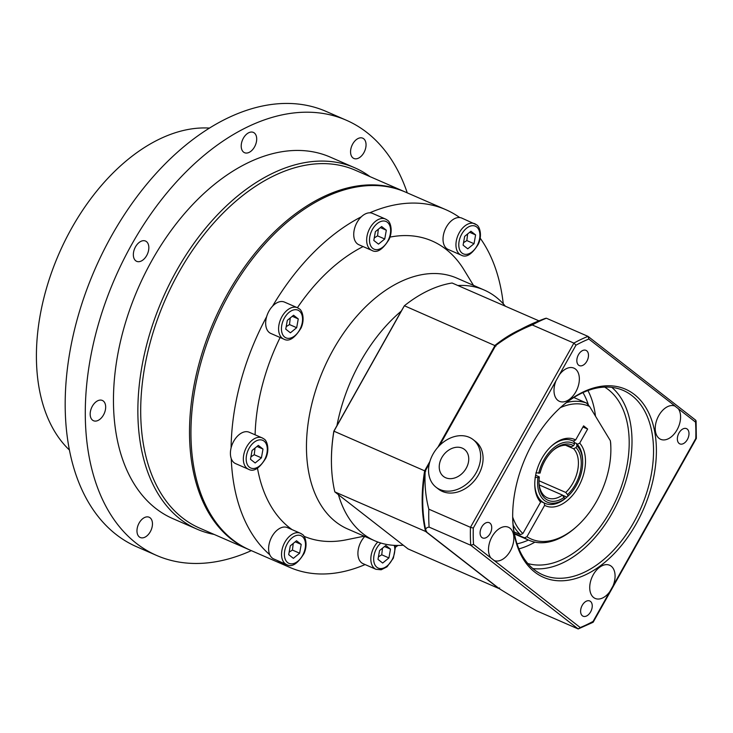 <?xml version="1.0" encoding="UTF-8"?>
<svg xmlns="http://www.w3.org/2000/svg" width="733" height="733" viewBox="0 0 733 733"><rect width="100%" height="100%" fill="white"/><g stroke="black" fill="none" stroke-linecap="round" stroke-linejoin="round"><path stroke-width="1.1" d="M503.259 303.792A195.134 122.484 113.5 0 0 480.188 238.17M476.239 224.628A17.097 10.729 113.5 0 0 474.746 223.73A17.097 10.729 113.5 0 0 458.079 235.119A17.097 10.729 113.5 0 0 461.084 255.084L448.165 249.449A17.097 10.729 -66.5 0 1 444.528 231.06A17.097 10.729 -66.5 0 1 459.747 217.564A195.134 122.484 113.5 0 0 445.756 209.647A195.134 122.484 113.5 0 0 369.744 212.817A17.097 10.729 -66.5 0 1 372.538 213.395L385.457 219.02A17.097 10.729 113.5 0 0 368.791 230.409A17.097 10.729 113.5 0 0 371.796 250.374C376.954 253.361 382.754 249.651 389.168 239.242C393.337 229.96 390.048 221.164 387.216 220.074L385.457 219.02A17.097 10.729 113.5 0 1 386.951 219.918M371.796 250.374L358.877 244.74A17.097 10.729 -66.5 0 1 353.81 232.691A17.097 10.729 -66.5 0 1 361.296 216.821A195.134 122.484 113.5 0 0 272.52 306.229A17.097 10.729 -66.5 0 1 284.477 302.097L297.396 307.723A17.097 10.729 113.5 0 0 280.721 319.112A17.097 10.729 113.5 0 0 283.726 339.077L270.807 333.442A17.097 10.729 -66.5 0 1 266.647 316.656A195.134 122.484 113.5 0 0 231.106 447.854A17.097 10.729 -66.5 0 1 249.22 432.25L262.139 437.876A17.097 10.729 113.5 0 0 245.473 449.265A17.097 10.729 113.5 0 0 248.478 469.23C253.636 472.217 259.436 468.506 265.85 458.098C270.019 448.816 266.73 440.02 263.898 438.93L262.139 437.876A17.097 10.729 113.5 0 1 263.633 438.774M248.478 469.23L235.559 463.595A17.097 10.729 -66.5 0 1 231.252 458.601A195.134 122.484 113.5 0 0 269.762 554.725A17.097 10.729 -66.5 0 1 272.85 535.09A17.097 10.729 -66.5 0 1 287.428 527.604L300.347 533.239A17.097 10.729 113.5 0 0 283.68 544.628A17.097 10.729 113.5 0 0 286.685 564.593C291.853 567.58 297.644 563.869 304.058 553.461C308.226 544.179 304.937 535.383 302.106 534.293L300.347 533.239A17.097 10.729 113.5 0 1 301.84 534.137M277.257 560.479A195.134 122.484 113.5 0 0 289.828 567.415A195.134 122.484 113.5 0 0 365.107 564.566M377.77 541.999A17.097 10.729 113.5 0 0 370.871 557.703A17.097 10.729 113.5 0 0 375.974 569.303L363.055 563.668A17.097 10.729 -66.5 0 1 357.951 552.114A17.097 10.729 -66.5 0 1 364.777 536.437M395.325 547.349A195.134 122.484 113.5 0 0 397.937 545.444M473.472 285.366L463.971 269.79A160.939 101.017 113.5 0 0 446.177 249.422A160.939 101.017 113.5 0 0 389.983 237.107M363.082 246.581A160.939 101.017 113.5 0 0 297.396 307.732A17.097 10.729 113.5 0 1 298.89 308.62M280.125 337.51A160.939 101.017 113.5 0 0 255.111 434.816M257.485 468.204A160.939 101.017 113.5 0 0 292.128 529.657M303.938 536.254A160.939 101.017 113.5 0 0 346.288 539.818L364.164 536.171M286.685 564.593L273.766 558.958A17.097 10.729 -66.5 0 1 269.762 554.725M296.535 540.752L301.208 544.417L299.632 553.213L293.374 558.335L288.692 554.661L290.277 545.865L296.535 540.752M295.225 541.815L301.208 544.417M299.632 553.213L292.449 550.08L293.218 543.455M289.141 552.151L292.449 550.08M361.296 216.821A17.097 10.729 -66.5 0 1 369.744 212.817M381.646 226.534L386.318 230.208L384.743 238.995L378.485 244.116L373.803 240.442L375.378 231.655L381.646 226.534M380.335 227.597L386.318 230.208M384.743 238.995L377.559 235.87L378.329 229.246M374.251 237.941L377.559 235.87M459.747 217.564A17.097 10.729 -66.5 0 1 461.827 218.104L476.505 224.784C479.336 225.874 482.626 234.67 478.457 243.952C472.043 254.36 466.243 258.071 461.084 255.084M470.934 231.243L475.607 234.917L474.031 243.704L467.773 248.826L463.091 245.152L464.667 236.365L470.934 231.243M469.624 232.306L475.607 234.917M474.031 243.704L466.848 240.58L467.617 233.955M463.54 242.65L466.848 240.58M231.252 458.601A17.097 10.729 -66.5 0 1 231.106 447.854M258.328 445.389L263 449.063L261.424 457.85L255.166 462.972L250.484 459.298L252.06 450.502L258.328 445.389M257.017 446.452L263 449.063M261.424 457.85L254.241 454.726L255.011 448.101M250.933 456.796L254.241 454.726M495.984 346.058L404.387 305.753L401.244 311.113A136.796 85.871 113.5 0 0 336.951 425.626L333.854 431.151A140.012 87.887 113.5 0 0 331.444 463.311A140.012 87.887 113.5 0 0 331.444 463.577M499.622 587.93L498.77 588.462A140.818 88.391 113.5 0 0 498.981 588.434M426.633 531.077L425.552 531.434L498.77 588.462L408.043 548.916L334.825 491.898A140.818 88.391 -66.5 0 1 331.453 463.842A140.818 88.391 -66.5 0 1 333.909 431.279L404.387 305.753A140.818 88.391 -66.5 0 1 452.096 283.002L538.929 320.843M425.726 471.191L424.645 470.824A140.818 88.391 113.5 0 0 425.552 531.434L334.825 491.898M520.274 329.566A140.818 88.391 113.5 0 0 495.114 345.298L437.839 447.313M429.904 461.451L424.645 470.824L333.854 431.151M336.951 425.626L401.244 311.113M678.254 408.657A18.105 11.362 -66.5 0 1 677.045 429.85A18.105 11.362 -66.5 0 1 660.671 439.324A18.105 11.362 -66.5 0 1 657.391 418.415A18.105 11.362 -66.5 0 1 674.855 406.018L695.544 422.126L695.718 420.211L588.013 336.374A160.939 101.017 113.5 0 0 573.893 343.099L532.259 324.957A141.808 108.997 -52.1 0 0 495.691 345.536A140.828 88.4 -66.5 0 1 505.138 338.637A186.228 186.228 0 0 1 544.921 318.562A141.808 17.519 29.3 0 1 546.378 318.223A160.939 101.017 113.5 0 0 532.259 324.957M425.213 471.081A141.808 108.997 -52.1 0 0 428.832 509.178A160.939 101.017 113.5 0 0 429.107 527.109A141.808 17.519 -150.7 0 0 425.827 530.683A186.228 186.228 0 0 1 424.526 523.591A140.828 88.4 -66.5 0 1 425.213 471.081L429.281 463.824M439.608 445.444L495.691 345.536M559.334 374.829A18.105 11.362 -66.5 0 1 573.912 368.131A18.105 11.362 -66.5 0 1 575.469 369.065A18.105 11.362 -66.5 0 1 576.486 390.579A18.105 11.362 -66.5 0 1 559.444 401.327A18.105 11.362 -66.5 0 1 556.063 380.647L575.973 345.179L573.893 343.099L470.467 527.32L428.832 509.178M473.142 439.617L475.58 441.513A30.172 23.19 127.9 0 1 475.332 479.565A30.172 23.19 127.9 0 1 438.49 489.122L436.053 487.225A30.172 23.19 127.9 0 1 434.587 451.546A30.172 23.19 127.9 0 1 469.257 437.308A30.172 23.19 127.9 0 1 473.142 439.617A30.172 23.19 127.9 0 1 472.895 477.669A30.172 23.19 127.9 0 1 436.053 487.225M560.69 407.356A100.586 63.139 -66.5 0 1 623.297 390.451A100.586 63.139 -66.5 0 1 640.981 507.887A100.586 63.139 -66.5 0 1 542.915 574.874A100.586 63.139 -66.5 0 1 534.238 569.697A100.586 63.139 -66.5 0 1 512.679 517.507M534.696 572.061A102.602 64.403 113.5 0 0 627.851 537.069A102.602 64.403 113.5 0 0 647.999 411.415A102.602 64.403 113.5 0 0 561.185 406.907A102.602 64.403 113.5 0 0 512.697 518.167A102.602 64.403 113.5 0 0 534.696 572.061M429.107 527.109L470.742 545.26L473.536 544.445A158.924 99.761 -66.5 0 1 473.289 528.081L470.467 527.32A160.939 101.017 113.5 0 0 470.742 545.26L578.2 628.951L580.224 627.54L490.835 557.914A18.105 11.362 -66.5 0 1 492.035 536.721A18.105 11.362 -66.5 0 1 508.409 527.247A18.105 11.362 -66.5 0 1 511.689 548.156A18.105 11.362 -66.5 0 1 494.225 560.562L493.932 560.433M609.746 591.751A18.105 11.362 -66.5 0 1 595.169 598.44A18.105 11.362 -66.5 0 1 593.611 597.505A18.105 11.362 -66.5 0 1 592.594 575.991A18.105 11.362 -66.5 0 1 609.636 565.244A18.105 11.362 -66.5 0 1 613.017 585.924L593.107 621.392A158.924 99.761 -66.5 0 1 580.224 627.54M481.865 537.5A8.32 5.223 -66.5 0 1 481.398 527.623A8.32 5.223 -66.5 0 1 489.232 522.684A8.32 5.223 -66.5 0 1 490.698 532.396A8.32 5.223 -66.5 0 1 482.589 537.93A8.32 5.223 -66.5 0 1 481.865 537.5M590.624 611.863A8.32 5.223 -66.5 0 1 583.101 616.215A8.32 5.223 -66.5 0 1 581.645 606.512A8.32 5.223 -66.5 0 1 589.744 600.968A8.32 5.223 -66.5 0 1 590.624 611.863M687.215 429.071A8.32 5.223 -66.5 0 1 687.682 438.948A8.32 5.223 -66.5 0 1 679.848 443.886A8.32 5.223 -66.5 0 1 678.391 434.183A8.32 5.223 -66.5 0 1 686.5 428.64A8.32 5.223 -66.5 0 1 687.215 429.071M578.456 354.708A8.32 5.223 -66.5 0 1 585.979 350.356A8.32 5.223 -66.5 0 1 587.445 360.068A8.32 5.223 -66.5 0 1 579.336 365.602A8.32 5.223 -66.5 0 1 578.456 354.708M611.826 387.372A100.586 63.139 -66.5 0 1 619.449 498.504A100.586 63.139 -66.5 0 1 532.854 568.57M546.378 318.223L588.013 336.374L588.856 339.04L675.148 406.137M425.827 530.683A141.808 17.519 -150.7 0 0 426.12 531.682L499.347 588.718A141.808 17.519 -150.7 0 0 536.556 610.8L578.2 628.951L593.061 622.299M592.31 622.216L593.107 621.392L592.31 622.216M695.544 422.126A158.924 99.761 -66.5 0 1 695.791 438.49L613.017 585.924M604.679 387.106A96.564 60.61 -66.5 0 1 617.14 497.496A96.564 60.61 -66.5 0 1 527.797 563.521M587.921 390.561A96.564 60.61 -66.5 0 1 595.498 416.216M534.934 542.136A96.564 60.61 -66.5 0 1 518.918 548.88M582.955 392.595A90.525 56.826 -66.5 0 1 588.48 405.239M528.466 540.038A90.525 56.826 -66.5 0 1 517.031 543.859M462.294 448.147A17.097 13.139 127.9 0 1 460.406 474.947A17.097 13.139 127.9 0 1 439.269 465.739A17.097 13.139 127.9 0 1 462.294 448.147M338.435 494.711A136.796 85.871 113.5 0 0 374.875 540.835A136.796 85.871 113.5 0 0 403.26 545.196M505.394 306.229A136.796 85.871 113.5 0 0 496.149 297.195A136.796 85.871 113.5 0 0 484.183 290.03A136.796 85.871 113.5 0 0 457.878 285.522M370.046 176.644A197.15 123.749 113.5 0 0 354.68 167.756A197.15 123.749 113.5 0 0 162.469 299.046A197.15 123.749 113.5 0 0 197.15 529.217A197.15 123.749 113.5 0 0 214.118 534.421M404.845 191.817A195.134 122.484 113.5 0 0 404.13 191.496L355.313 170.23A195.134 122.484 113.5 0 0 165.062 300.173A195.134 122.484 113.5 0 0 199.385 527.998L248.203 549.274A195.134 122.484 113.5 0 0 248.918 549.576M354.68 167.756L330.281 157.119A197.15 123.749 113.5 0 0 138.07 288.408A197.15 123.749 113.5 0 0 172.741 518.579L197.15 529.217M407.255 192.861A237.382 149.01 113.5 0 0 367.123 132.673A237.382 149.01 113.5 0 0 346.352 120.239A237.382 149.01 113.5 0 0 114.916 278.32A237.382 149.01 113.5 0 0 156.67 555.467A237.382 149.01 113.5 0 0 251.327 550.639M139.142 523.005A11.068 6.945 -66.5 0 1 149.138 517.232A11.068 6.945 -66.5 0 1 151.08 530.151A11.068 6.945 -66.5 0 1 140.296 537.518A11.068 6.945 -66.5 0 1 139.142 523.005M97.791 400.731A11.068 6.945 -66.5 0 1 102.345 400.447A11.068 6.945 -66.5 0 1 104.288 413.366A11.068 6.945 -66.5 0 1 93.503 420.733A11.068 6.945 -66.5 0 1 90.507 411.057A11.068 6.945 -66.5 0 1 97.791 400.731M146.481 241.624A11.068 6.945 -66.5 0 1 147.086 254.772A11.068 6.945 -66.5 0 1 136.677 261.333A11.068 6.945 -66.5 0 1 134.725 248.414A11.068 6.945 -66.5 0 1 145.519 241.047A11.068 6.945 -66.5 0 1 146.481 241.624M256.697 138.885A11.068 6.945 -66.5 0 1 252.601 149.651A11.068 6.945 -66.5 0 1 244.529 152.693A11.068 6.945 -66.5 0 1 242.586 139.774A11.068 6.945 -66.5 0 1 253.371 132.407A11.068 6.945 -66.5 0 1 256.697 138.885M363.88 152.693A11.068 6.945 -66.5 0 1 353.883 158.465A11.068 6.945 -66.5 0 1 351.941 145.546A11.068 6.945 -66.5 0 1 362.725 138.18A11.068 6.945 -66.5 0 1 363.88 152.693M346.352 120.239L326.258 111.48A237.382 149.01 113.5 0 0 94.814 269.561A237.382 149.01 113.5 0 0 136.567 546.708L156.67 555.467M209.592 128.092A180.052 113.019 113.5 0 0 58.897 253.902A180.052 113.019 113.5 0 0 69.323 449.934M404.13 191.496A195.134 122.484 113.5 0 0 213.871 321.448A195.134 122.484 113.5 0 0 248.203 549.274M484.183 290.03L456.906 278.146A136.796 85.871 113.5 0 0 323.537 369.24A136.796 85.871 113.5 0 0 347.598 528.951L374.875 540.835M445.756 209.647L405.56 192.128A195.134 122.484 113.5 0 0 215.31 322.071A195.134 122.484 113.5 0 0 249.632 549.897L289.828 567.415M378.43 556.86L381.737 554.789L382.507 548.165M388.921 557.923L382.663 563.045L377.981 559.371L379.566 550.575L385.824 545.462L390.497 549.127L388.921 557.923L381.737 554.789M384.523 546.525L390.497 549.127M286.191 326.643L289.498 324.572L290.259 317.948M296.673 327.697L290.415 332.819L285.742 329.144L287.318 320.358L293.576 315.236L298.258 318.91L296.673 327.697L289.498 324.572M292.275 316.299L298.258 318.91M266.647 316.656A17.097 10.729 -66.5 0 1 272.52 306.229M524.507 537.839A74.436 46.72 113.5 0 0 528.96 540.258A74.436 46.72 113.5 0 0 575.643 527.43L576.624 526.56A72.42 45.455 -66.5 0 1 526.926 536.73L524.507 537.839L514.337 533.413M610.351 440.716A72.42 45.455 -66.5 0 1 610.855 448.028L610.827 446.718A74.436 46.72 113.5 0 0 610.662 442.97L610.351 440.716L589.616 406.503L586.437 403.003A74.436 46.72 113.5 0 0 566.554 402.536M539.03 480.784L565.729 492.429L567.553 494.61L567.947 496.177L566.893 497.111A34.204 21.468 -66.5 0 1 563.64 499.769L564.694 498.834L562.477 495.087L539.241 484.953M566.893 497.111L562.614 495.242M535.924 472.803L540.102 473.069A30.172 18.939 113.5 0 1 553.268 450.19A30.172 18.939 113.5 0 1 573.572 445.701L574.553 443.951L574.095 441.587A34.204 21.468 113.5 0 0 573.224 441.083L575.643 439.965L583.596 425.864L587.646 429.043L579.693 443.144L577.274 444.271A34.204 21.468 113.5 0 0 576.532 443.492L576.981 445.866L576.001 447.606L573.582 448.724A28.166 17.674 -66.5 0 1 565.729 492.429M535.649 475.268L539.222 476.835L539.286 477.641L535.108 477.375M540.413 501.326L544.179 502.966L544.628 505.339L526.926 536.73M514.062 531.865L520.457 534.659L522.876 533.542L540.578 502.151L540.129 499.778A34.204 21.468 113.5 0 0 544.179 502.966A34.204 21.468 -66.5 0 0 563.64 499.769M574.278 442.512L576.532 443.492M538.737 473.252A32.188 20.203 -66.5 0 1 574.553 443.951M551.399 446.14A34.204 21.468 -66.5 0 1 573.224 441.083M564.694 498.834A32.188 20.203 -66.5 0 1 537.912 477.815M540.129 499.778A34.204 21.468 -66.5 0 1 534.769 484.293M539.286 477.641A30.172 18.939 113.5 0 0 539.002 482.91A30.172 18.939 113.5 0 0 564.3 497.276M552.774 450.639A28.166 17.674 -66.5 0 1 569.953 446.205A28.166 17.674 -66.5 0 1 571.154 446.818L573.572 445.701M562.477 495.087A28.166 17.674 -66.5 0 1 547.45 497.844A28.166 17.674 -66.5 0 1 538.993 482.241M567.553 494.61A30.172 18.939 113.5 0 0 576.001 447.606M568.689 445.746L571.154 446.818M573.582 448.724L565.638 445.261M576.981 445.866A32.188 20.203 -66.5 0 1 582.68 461.708A32.188 20.203 -66.5 0 1 567.947 496.177M577.274 444.271A34.204 21.468 -66.5 0 1 582.653 460.397L582.68 461.708M522.876 533.542A72.42 45.455 -66.5 0 1 512.679 517.049M560.351 407.658A72.42 45.455 -66.5 0 1 589.616 406.503M513.146 525.085A74.436 46.72 113.5 0 0 520.457 534.659M586.437 403.003L573.829 397.506M575.643 439.965A36.21 22.732 113.5 0 0 551.894 445.691A36.21 22.732 113.5 0 0 534.778 484.962A36.21 22.732 113.5 0 0 540.578 502.151M544.628 505.339A36.21 22.732 113.5 0 0 578.355 486.978A36.21 22.732 113.5 0 0 579.693 443.144M610.855 448.028A72.42 45.455 -66.5 0 1 576.624 526.56M587.646 429.043L582.955 427M302.298 536.501A15.091 9.474 -66.5 0 1 297.855 561.221A15.091 9.474 -66.5 0 1 284.697 550.895A15.091 9.474 -66.5 0 1 302.298 536.501M387.409 222.282A15.091 9.474 -66.5 0 1 382.965 247.012A15.091 9.474 -66.5 0 1 369.808 236.677A15.091 9.474 -66.5 0 1 387.409 222.282M476.697 226.992A15.091 9.474 -66.5 0 1 472.254 251.721A15.091 9.474 -66.5 0 1 459.096 241.386A15.091 9.474 -66.5 0 1 476.697 226.992M264.091 441.138A15.091 9.474 -66.5 0 1 259.647 465.867A15.091 9.474 -66.5 0 1 246.49 455.532A15.091 9.474 -66.5 0 1 264.091 441.138M473.289 528.081L556.063 380.647M490.835 557.914L473.536 544.445M575.973 345.179A158.924 99.761 -66.5 0 1 588.856 339.04M394.244 545.361A15.091 9.474 -66.5 0 1 387.665 565.491A15.091 9.474 -66.5 0 1 374.242 563.155A15.091 9.474 -66.5 0 1 380.803 543.025M299.348 310.984A15.091 9.474 -66.5 0 1 294.904 335.714A15.091 9.474 -66.5 0 1 281.747 325.379A15.091 9.474 -66.5 0 1 299.348 310.984M331.444 463.311L331.453 463.842M593.189 622.17L696.341 438.435L696.084 420.898M375.974 569.303L381.178 569.779L387.033 566.82L393.346 558.17L395.344 547.633L395.05 545.398M283.726 339.077C288.894 342.064 294.684 338.353 301.107 327.944C305.276 318.663 301.987 309.867 299.156 308.776L297.396 307.723M514.438 533.926L528.96 540.258"/></g></svg>
